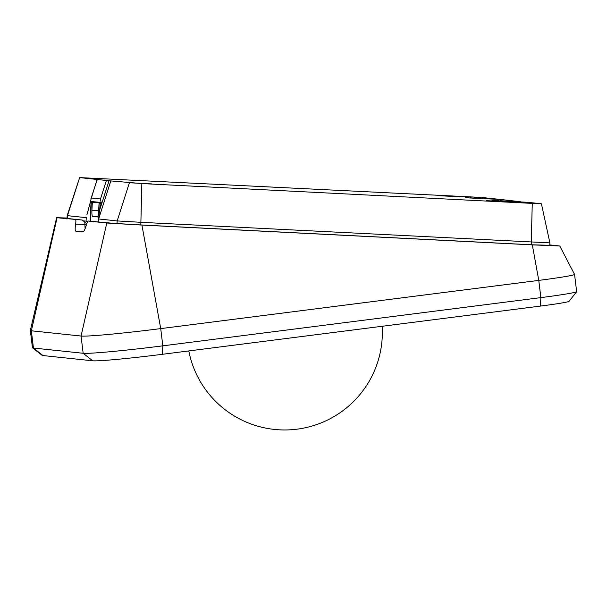 <?xml version="1.0" encoding="UTF-8"?>
<svg xmlns="http://www.w3.org/2000/svg" width="607" height="607" viewBox="0 0 607 607"><rect width="100%" height="100%" fill="white"/><g stroke="black" fill="none" stroke-linecap="round" stroke-linejoin="round"><path stroke-width="0.91" d="M576.627 291.701L569.055 301.345A34.736 1.335 173.1 0 1 540.442 306.08L162.395 354.298A60.783 2.337 173.1 0 1 92.689 360.801L42.968 355.558A60.783 2.337 173.1 0 1 42.156 355.361L32.497 347.803A69.464 2.663 -6.9 0 0 33.431 348.031L83.151 353.274A69.464 2.663 -6.9 0 0 162.813 345.838L540.86 297.62A43.416 1.669 -6.9 0 0 576.627 291.701A43.416 1.669 -6.9 0 0 576.65 291.633L574.563 274.41A43.416 1.669 173.1 0 1 574.563 274.41A43.416 1.669 173.1 0 1 538.773 280.396L160.726 328.607A69.464 2.663 173.1 0 1 81.065 336.043L31.352 330.8A69.464 2.663 173.1 0 1 30.35 330.481A69.464 2.663 173.1 0 1 30.35 330.443L56.618 217.693L82.34 220.053L63.91 218.11L67.036 218.118M101.468 202.821L91.225 202.343L101.437 202.92M92.325 202.465L91.923 210.272L98.668 210.606M97.628 216.699L92.636 216.449A6.078 1.024 92.9 0 1 91.923 210.272M92.636 216.449L97.31 216.942A6.078 1.024 92.9 0 1 97.31 216.942L97.332 216.942M101.331 203.292L99.055 203.178L98.653 210.978A6.078 1.024 92.9 0 1 97.317 216.942M99.055 203.178L101.308 203.368M30.35 330.481L32.437 347.705A69.464 2.663 -6.9 0 0 32.497 347.803M95.162 221.403L88.349 221.062L106.786 223.012L141.924 225.068L532.324 244.879L559.737 245.972L549.79 244.925M549.775 245.304L531.588 244.78L141.188 224.962L113.623 223.353L88.349 221.062C87.81 221.16 87.127 222.541 86.3 225.205C84.95 229.545 83.842 231.783 82.969 231.942L83 231.942M552.825 245.698L553.227 245.683M82.34 220.053L86.065 223.232M83.576 231.571L75.799 231.184C75.033 230.857 74.972 228.49 75.617 224.082C76.012 221.365 75.974 219.909 75.503 219.711M75.799 231.184L82.969 231.942M67.036 218.019L56.618 217.693M574.556 274.387L559.737 245.972M131.727 182.882L151.53 183.891L131.727 182.882M84.934 177.95L104.738 178.959L84.934 177.95M486.45 200.674L506.246 201.683L486.45 200.674M439.658 195.742L459.453 196.751L439.658 195.742M491.989 200.553L500.396 200.963M465.668 197.776L474.075 198.185M494.052 199.119L496.974 199.073L482.929 197.594L470.486 196.873L79.646 177.601L109.04 180.765L99.647 210.113L101.551 202.548L90.367 201.387L97.059 179.581M109.04 180.765L141.848 183.572L532.256 203.391L541.421 203.762L527.384 202.275L500.396 200.925M549.616 242.861L140.953 222.314L117.174 220.925L98.638 218.968L98.41 218.452L98.243 221.73M87.408 222.215L86.073 221.13L86.277 217.177L86.004 217.632L67.165 215.629L79.646 177.601L67.46 215.682L67.316 218.467M83.531 220.865L86.073 221.13M90.564 201.387L86.907 214.81M549.76 245.615L549.896 242.899L541.421 203.762M98.182 179.581L97.234 179.604L90.951 198.664M492.004 200.227L495.995 200.75M496.298 200.492L500.289 200.955M520.374 201.896L500.305 200.727M520.336 201.729L501.063 199.506L474.075 198.148M465.683 197.457L469.674 197.981M469.977 197.715L473.976 198.178M494.015 198.952L473.984 197.95M101.103 202.518L100.481 198.967L91.346 198.003M99.647 210.113L98.19 221.722M162.395 354.298L162.813 345.838L160.726 328.607L141.924 225.068M92.689 360.801L83.151 353.274L81.065 336.043L106.786 223.012M57.066 217.769L31.352 330.8L33.431 348.031L42.968 355.558M540.442 306.08L540.86 297.62L538.773 280.396L532.324 244.879M91.3 202.359L90.329 221.16M99.745 209.62L100.079 203.284M85.17 228.528A11.29 1.912 92.9 0 1 84.912 224.544L75.617 224.082M86.513 224.514A4.34 1.593 -1 0 1 84.912 224.544A6.95 1.176 -87.1 0 0 84.737 221.957M91.103 201.463L90.086 221.153M110.823 180.894L98.638 218.968M117.037 223.611L117.174 220.925L129.367 182.844M141.848 183.572L140.816 224.947M532.256 203.391L531.216 244.765M100.481 198.967L106.369 180.567M90.253 221.16L91.225 202.343M188.785 350.929A97.689 97.689 0 0 0 274.425 429.422A97.689 97.689 0 0 0 382.175 326.27M66.982 219.097L67.165 215.629"/></g></svg>
